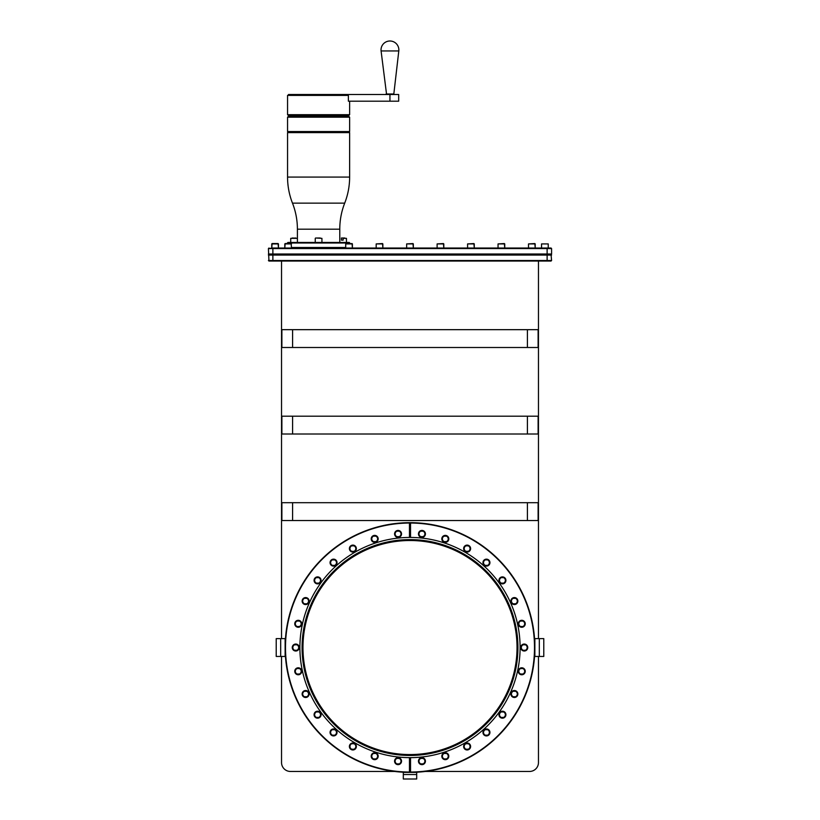 <?xml version="1.0" encoding="UTF-8"?>
<svg xmlns="http://www.w3.org/2000/svg" width="820" height="820" viewBox="0 0 820 820"><rect width="100%" height="100%" fill="white"/><g stroke="black" fill="none" stroke-linecap="round" stroke-linejoin="round"><path stroke-width="1.23" d="M302.969 647.534A107.03 107.03 0 0 1 410 540.513A107.03 107.03 0 0 1 517.03 647.534A107.03 107.03 0 0 1 410 754.564A107.03 107.03 0 0 1 302.969 647.534M410 539.621A107.922 107.922 0 0 0 302.078 647.534A107.922 107.922 0 0 0 410 755.456A107.922 107.922 0 0 0 517.922 647.534A107.922 107.922 0 0 0 410 539.621M410.533 522.934L410.533 522.668A124.865 124.865 0 0 1 534.865 647.534A124.865 124.865 0 0 1 410.533 772.399L410.533 772.04A124.507 124.507 0 0 0 534.507 647.534A124.507 124.507 0 0 0 410.533 523.027L410.533 537.438A110.105 110.105 0 0 1 520.106 647.534A110.105 110.105 0 0 1 410 757.639M410 537.428A110.105 110.105 0 0 0 409.467 537.438L409.467 523.027A124.507 124.507 0 0 0 285.493 647.534A124.507 124.507 0 0 0 409.467 772.04L409.467 772.143M409.467 772.04L409.467 757.639A110.105 110.105 0 0 1 299.894 647.534A110.105 110.105 0 0 1 409.467 537.438M409.467 537.428L410.533 537.428M410.533 522.668L409.467 522.668A124.865 124.865 0 0 0 285.135 647.534A124.865 124.865 0 0 0 409.467 772.399L410.533 772.399M410.533 772.04L410.533 757.639L409.467 757.639M520.761 647.534A3.485 3.485 0 0 0 524.246 651.018A3.485 3.485 0 0 0 527.742 647.534A3.485 3.485 0 0 0 524.246 644.048A3.485 3.485 0 0 0 520.761 647.534M518.271 623.784A3.485 3.485 0 0 0 521.756 627.269A3.485 3.485 0 0 0 525.241 623.784A3.485 3.485 0 0 0 521.756 620.299A3.485 3.485 0 0 0 518.271 623.784M510.891 601.07A3.485 3.485 0 0 0 514.376 604.555A3.485 3.485 0 0 0 517.861 601.07A3.485 3.485 0 0 0 514.376 597.575A3.485 3.485 0 0 0 510.891 601.07M498.939 580.386A3.485 3.485 0 0 0 502.434 583.871A3.485 3.485 0 0 0 505.919 580.386A3.485 3.485 0 0 0 502.434 576.89A3.485 3.485 0 0 0 498.939 580.386M482.959 562.633A3.485 3.485 0 0 0 486.444 566.118A3.485 3.485 0 0 0 489.94 562.633A3.485 3.485 0 0 0 486.444 559.148A3.485 3.485 0 0 0 482.959 562.633M463.638 548.59A3.485 3.485 0 0 0 467.123 552.075A3.485 3.485 0 0 0 470.608 548.59A3.485 3.485 0 0 0 467.123 545.105A3.485 3.485 0 0 0 463.638 548.59M441.816 538.873A3.485 3.485 0 0 0 445.301 542.368A3.485 3.485 0 0 0 448.796 538.873A3.485 3.485 0 0 0 445.301 535.388A3.485 3.485 0 0 0 441.816 538.873M418.456 533.912A3.485 3.485 0 0 0 421.941 537.397A3.485 3.485 0 0 0 425.426 533.912A3.485 3.485 0 0 0 421.941 530.427A3.485 3.485 0 0 0 418.456 533.912M418.456 761.165A3.485 3.485 0 0 0 421.941 764.65A3.485 3.485 0 0 0 425.426 761.165A3.485 3.485 0 0 0 421.941 757.67A3.485 3.485 0 0 0 418.456 761.165M441.816 756.194A3.485 3.485 0 0 0 445.301 759.679A3.485 3.485 0 0 0 448.796 756.194A3.485 3.485 0 0 0 445.301 752.709A3.485 3.485 0 0 0 441.816 756.194M463.638 746.477A3.485 3.485 0 0 0 467.123 749.972A3.485 3.485 0 0 0 470.608 746.477A3.485 3.485 0 0 0 467.123 742.992A3.485 3.485 0 0 0 463.638 746.477M482.959 732.444A3.485 3.485 0 0 0 486.444 735.929A3.485 3.485 0 0 0 489.94 732.444A3.485 3.485 0 0 0 486.444 728.949A3.485 3.485 0 0 0 482.959 732.444M498.939 714.691A3.485 3.485 0 0 0 502.434 718.176A3.485 3.485 0 0 0 505.919 714.691A3.485 3.485 0 0 0 502.434 711.207A3.485 3.485 0 0 0 498.939 714.691M510.891 694.007A3.485 3.485 0 0 0 514.376 697.492A3.485 3.485 0 0 0 517.861 694.007A3.485 3.485 0 0 0 514.376 690.522A3.485 3.485 0 0 0 510.891 694.007M518.271 671.293A3.485 3.485 0 0 0 521.756 674.778A3.485 3.485 0 0 0 525.241 671.293A3.485 3.485 0 0 0 521.756 667.798A3.485 3.485 0 0 0 518.271 671.293M394.574 533.912A3.485 3.485 0 0 0 398.059 537.397A3.485 3.485 0 0 0 401.544 533.912A3.485 3.485 0 0 0 398.059 530.427A3.485 3.485 0 0 0 394.574 533.912M371.204 538.873A3.485 3.485 0 0 0 374.699 542.368A3.485 3.485 0 0 0 378.184 538.873A3.485 3.485 0 0 0 374.699 535.388A3.485 3.485 0 0 0 371.204 538.873M349.392 548.59A3.485 3.485 0 0 0 352.877 552.075A3.485 3.485 0 0 0 356.362 548.59A3.485 3.485 0 0 0 352.877 545.105A3.485 3.485 0 0 0 349.392 548.59M330.06 562.633A3.485 3.485 0 0 0 333.555 566.118A3.485 3.485 0 0 0 337.04 562.633A3.485 3.485 0 0 0 333.555 559.148A3.485 3.485 0 0 0 330.06 562.633M314.08 580.386A3.485 3.485 0 0 0 317.565 583.871A3.485 3.485 0 0 0 321.061 580.386A3.485 3.485 0 0 0 317.565 576.89A3.485 3.485 0 0 0 314.08 580.386M302.139 601.07A3.485 3.485 0 0 0 305.624 604.555A3.485 3.485 0 0 0 309.109 601.07A3.485 3.485 0 0 0 305.624 597.575A3.485 3.485 0 0 0 302.139 601.07M294.759 623.784A3.485 3.485 0 0 0 298.244 627.269A3.485 3.485 0 0 0 301.729 623.784A3.485 3.485 0 0 0 298.244 620.299A3.485 3.485 0 0 0 294.759 623.784M292.258 647.534A3.485 3.485 0 0 0 295.753 651.018A3.485 3.485 0 0 0 299.238 647.534A3.485 3.485 0 0 0 295.753 644.048A3.485 3.485 0 0 0 292.258 647.534M294.759 671.293A3.485 3.485 0 0 0 298.244 674.778A3.485 3.485 0 0 0 301.729 671.293A3.485 3.485 0 0 0 298.244 667.798A3.485 3.485 0 0 0 294.759 671.293M302.139 694.007A3.485 3.485 0 0 0 305.624 697.492A3.485 3.485 0 0 0 309.109 694.007A3.485 3.485 0 0 0 305.624 690.522A3.485 3.485 0 0 0 302.139 694.007M314.08 714.691A3.485 3.485 0 0 0 317.565 718.176A3.485 3.485 0 0 0 321.061 714.691A3.485 3.485 0 0 0 317.565 711.207A3.485 3.485 0 0 0 314.08 714.691M330.06 732.444A3.485 3.485 0 0 0 333.555 735.929A3.485 3.485 0 0 0 337.04 732.444A3.485 3.485 0 0 0 333.555 728.949A3.485 3.485 0 0 0 330.06 732.444M349.392 746.477A3.485 3.485 0 0 0 352.877 749.972A3.485 3.485 0 0 0 356.362 746.477A3.485 3.485 0 0 0 352.877 742.992A3.485 3.485 0 0 0 349.392 746.477M371.204 756.194A3.485 3.485 0 0 0 374.699 759.679A3.485 3.485 0 0 0 378.184 756.194A3.485 3.485 0 0 0 374.699 752.709A3.485 3.485 0 0 0 371.204 756.194M394.574 761.165A3.485 3.485 0 0 0 398.059 764.65A3.485 3.485 0 0 0 401.544 761.165A3.485 3.485 0 0 0 398.059 757.67A3.485 3.485 0 0 0 394.574 761.165M425.334 771.456L529.566 771.456L425.334 771.456A124.865 124.865 0 0 1 394.666 771.456L290.434 771.456A8.897 8.897 0 0 1 281.537 762.549L281.537 656.451L281.537 762.549M529.566 771.456A8.897 8.897 0 0 0 538.463 762.549L538.463 656.451L538.463 762.549M281.537 261.047L281.537 638.616L281.537 261.047M538.463 261.047L538.463 638.616L538.463 261.047M551.05 261.047L551.583 260.514L551.05 261.047L268.95 261.047L268.417 248.562L551.583 248.562L551.583 253.995L268.417 253.995L268.95 254.538L272.875 254.538L272.875 248.029L268.417 248.562L268.95 248.029M272.875 261.047L272.875 255.071L551.583 255.071L551.05 254.538L551.583 260.514L268.417 260.514L268.95 261.047M551.05 254.538L551.583 253.995L551.05 254.538L272.875 254.538L272.875 255.071L268.417 255.071L268.95 254.538M551.05 248.029L551.583 248.562L551.05 248.029L320.928 248.029L345.712 248.029L345.712 243.919L352.405 243.919L352.405 248.029L352.046 243.56L345.712 243.919M547.124 261.047L547.124 248.029L548.242 248.029L548.242 243.919L541.548 243.919L548.242 243.919L548.242 248.029M291.489 243.919L284.796 243.919L284.796 248.029L285.155 243.56L291.131 243.56L291.489 248.029L316.253 248.029L271.758 248.029L271.758 243.919L278.452 243.919L278.452 248.029L278.093 243.56L272.117 243.56L271.758 248.029M382.868 248.029L382.509 243.56L376.175 243.919L382.868 243.919L382.868 248.029M376.175 248.029L376.175 243.919L376.175 248.029M413.331 248.029L412.983 243.56L406.648 243.919L413.331 243.919L413.331 248.029M406.648 248.029L406.648 243.919L406.648 248.029M443.804 248.029L443.446 243.56L437.111 243.919L443.804 243.919L443.804 248.029M437.111 248.029L437.111 243.919L437.111 248.029M474.267 248.029L473.909 243.56L467.584 243.919L474.267 243.919L474.267 248.029M467.584 248.029L467.584 243.919L467.584 248.029M504.741 248.029L504.382 243.56L498.047 243.919L504.741 243.919L504.741 248.029M498.047 248.029L498.047 243.919L498.047 248.029M535.204 248.029L534.845 243.56L528.51 243.919L535.204 243.919L535.204 248.029M528.51 248.029L528.51 243.919L528.51 248.029M541.548 248.029L541.548 243.919L541.548 248.029M316.253 248.029L320.928 248.029M291.489 247.486L345.712 247.486M349.802 243.56L349.802 242.997L287.379 242.997L287.379 243.56M349.802 242.997L349.269 242.464L287.912 242.464L287.379 242.997M343.119 242.464L346.46 242.464L346.46 238.353L343.119 238.353L343.119 240.137L341.438 240.137L341.438 238.353M349.627 132.614L287.553 132.614L287.553 177.079A71.35 71.35 0 0 0 292.484 203.135A71.35 71.35 0 0 1 297.404 229.19L297.404 242.464L339.777 242.464L339.777 229.19A71.35 71.35 0 0 1 344.697 203.135A71.35 71.35 0 0 0 349.627 177.079L349.627 132.614L349.094 132.082L349.627 131.548L349.627 117.188L349.094 116.645L288.087 116.645L287.553 117.188L349.627 117.188M295.743 237.995L290.721 238.353L290.721 242.464L294.062 242.464M290.721 238.353L297.404 238.353L292.391 237.995M343.119 238.353L346.46 238.353M344.789 237.995L341.438 237.995M315.608 237.995L321.932 238.353L315.608 237.995M320.271 237.995L316.909 237.995M287.553 132.614L288.087 132.082L349.094 132.082M287.553 117.188L287.553 131.548L288.087 132.082M305.214 116.645L331.967 116.645L331.967 115.579L305.214 115.579L305.214 116.645M287.553 131.548L349.627 131.548M347.444 94.515L288.445 94.515L347.444 94.515L348.377 95.407L347.444 94.515L389.941 94.515L389.941 101.198L348.377 101.198L348.377 95.407L287.553 95.407L287.553 114.687L288.445 115.579L348.736 115.579L349.627 114.687L349.627 101.198M389.941 101.198L398.684 101.198L398.684 94.515L389.941 94.515M287.553 114.687L349.627 114.687M386.589 94.515L381.085 50.942A8.917 8.917 0 0 1 389.941 41A8.917 8.917 0 0 1 398.797 50.942L381.085 50.942M393.292 94.515L393.825 93.982L386.056 93.982M393.825 93.982L398.797 50.942M527.403 502.691L281.885 502.691L281.885 520.536L527.403 520.536L527.403 502.691L538.115 502.691L538.115 520.536L527.403 520.536M292.596 502.691L292.596 520.536M527.403 347.506L527.403 329.671L292.596 329.671L292.596 347.506L538.115 347.506L538.115 329.671L527.403 329.671M527.403 434.016L527.403 416.181L292.596 416.181L292.596 434.016L538.115 434.016L538.115 416.181L527.403 416.181M292.596 347.506L281.885 347.506L281.885 329.671L292.596 329.671M292.596 434.016L281.885 434.016L281.885 416.181L292.596 416.181M521.438 646.621L521.294 647.534A2.962 2.962 0 0 0 524.246 650.496A2.962 2.962 0 0 0 527.209 647.534L527.065 646.621M521.438 648.456L521.294 647.534A2.962 2.962 0 0 1 524.246 644.571A2.962 2.962 0 0 1 527.209 647.534L527.065 648.456M518.937 622.862L518.793 623.784A2.962 2.962 0 0 0 521.756 626.746A2.962 2.962 0 0 0 524.718 623.784L524.574 622.862M518.937 624.697L518.793 623.784A2.962 2.962 0 0 1 521.756 620.822A2.962 2.962 0 0 1 524.718 623.784L524.574 624.697M511.557 600.148L511.413 601.07A2.962 2.962 0 0 0 514.376 604.022A2.962 2.962 0 0 0 517.338 601.07L517.184 600.148M511.557 601.982L511.413 601.07A2.962 2.962 0 0 1 514.376 598.108A2.962 2.962 0 0 1 517.338 601.07L517.184 601.982M499.616 579.463L499.472 580.386A2.962 2.962 0 0 0 502.434 583.338A2.962 2.962 0 0 0 505.397 580.386L505.243 579.463M499.616 581.298L499.472 580.386A2.962 2.962 0 0 1 502.434 577.423A2.962 2.962 0 0 1 505.397 580.386L505.243 581.298M483.636 561.72L483.492 562.633A2.962 2.962 0 0 0 486.444 565.595A2.962 2.962 0 0 0 489.407 562.633L489.263 561.72M483.636 563.545L483.492 562.633A2.962 2.962 0 0 1 486.444 559.67A2.962 2.962 0 0 1 489.407 562.633L489.263 563.545M464.304 547.678L464.161 548.59A2.962 2.962 0 0 0 467.123 551.553A2.962 2.962 0 0 0 470.085 548.59L469.942 547.678M464.304 549.502L464.161 548.59A2.962 2.962 0 0 1 467.123 545.628A2.962 2.962 0 0 1 470.085 548.59L469.942 549.502M442.492 537.961L442.349 538.873A2.962 2.962 0 0 0 445.301 541.835A2.962 2.962 0 0 0 448.263 538.873L448.12 537.961M442.492 539.796L442.349 538.873A2.962 2.962 0 0 1 445.301 535.921A2.962 2.962 0 0 1 448.263 538.873L448.12 539.796M419.122 533L418.979 533.912A2.962 2.962 0 0 0 421.941 536.874A2.962 2.962 0 0 0 424.904 533.912L424.76 533M419.122 534.824L418.979 533.912A2.962 2.962 0 0 1 421.941 530.95A2.962 2.962 0 0 1 424.904 533.912L424.76 534.824M395.24 533L395.096 533.912A2.962 2.962 0 0 0 398.059 536.874A2.962 2.962 0 0 0 401.021 533.912L400.877 533M395.24 534.824L395.096 533.912A2.962 2.962 0 0 1 398.059 530.95A2.962 2.962 0 0 1 401.021 533.912L400.877 534.824M371.88 537.961L371.737 538.873A2.962 2.962 0 0 0 374.699 541.835A2.962 2.962 0 0 0 377.651 538.873L377.507 537.961M371.88 539.796L371.737 538.873A2.962 2.962 0 0 1 374.699 535.921A2.962 2.962 0 0 1 377.651 538.873L377.507 539.796M350.058 547.678L349.914 548.59A2.962 2.962 0 0 0 352.877 551.553A2.962 2.962 0 0 0 355.839 548.59L355.695 547.678M350.058 549.502L349.914 548.59A2.962 2.962 0 0 1 352.877 545.628A2.962 2.962 0 0 1 355.839 548.59L355.695 549.502M330.737 561.72L330.593 562.633A2.962 2.962 0 0 0 333.555 565.595A2.962 2.962 0 0 0 336.507 562.633L336.364 561.72M330.737 563.545L330.593 562.633A2.962 2.962 0 0 1 333.555 559.67A2.962 2.962 0 0 1 336.507 562.633L336.364 563.545M314.757 579.463L314.603 580.386A2.962 2.962 0 0 0 317.565 583.338A2.962 2.962 0 0 0 320.528 580.386L320.384 579.463M314.757 581.298L314.603 580.386A2.962 2.962 0 0 1 317.565 577.423A2.962 2.962 0 0 1 320.528 580.386L320.384 581.298M302.816 600.148L302.662 601.07A2.962 2.962 0 0 0 305.624 604.022A2.962 2.962 0 0 0 308.587 601.07L308.443 600.148M302.816 601.982L302.662 601.07A2.962 2.962 0 0 1 305.624 598.108A2.962 2.962 0 0 1 308.587 601.07L308.443 601.982M295.425 622.862L295.282 623.784A2.962 2.962 0 0 0 298.244 626.746A2.962 2.962 0 0 0 301.207 623.784L301.063 622.862M295.425 624.697L295.282 623.784A2.962 2.962 0 0 1 298.244 620.822A2.962 2.962 0 0 1 301.207 623.784L301.063 624.697M292.935 646.621L292.791 647.534A2.962 2.962 0 0 0 295.753 650.496A2.962 2.962 0 0 0 298.705 647.534L298.562 646.621M292.935 648.456L292.791 647.534A2.962 2.962 0 0 1 295.753 644.571A2.962 2.962 0 0 1 298.705 647.534L298.562 648.456M295.425 670.37L295.282 671.293A2.962 2.962 0 0 0 298.244 674.255A2.962 2.962 0 0 0 301.207 671.293L301.063 670.37M295.425 672.205L295.282 671.293A2.962 2.962 0 0 1 298.244 668.331A2.962 2.962 0 0 1 301.207 671.293L301.063 672.205M302.816 693.095L302.662 694.007A2.962 2.962 0 0 0 305.624 696.969A2.962 2.962 0 0 0 308.587 694.007L308.443 693.095M302.816 694.919L302.662 694.007A2.962 2.962 0 0 1 305.624 691.045A2.962 2.962 0 0 1 308.587 694.007L308.443 694.919M314.757 713.779L314.603 714.691A2.962 2.962 0 0 0 317.565 717.654A2.962 2.962 0 0 0 320.528 714.691L320.384 713.779M314.757 715.604L314.603 714.691A2.962 2.962 0 0 1 317.565 711.729A2.962 2.962 0 0 1 320.528 714.691L320.384 715.604M330.737 731.522L330.593 732.444A2.962 2.962 0 0 0 333.555 735.407A2.962 2.962 0 0 0 336.507 732.444L336.364 731.522M330.737 733.357L330.593 732.444A2.962 2.962 0 0 1 333.555 729.482A2.962 2.962 0 0 1 336.507 732.444L336.364 733.357M350.058 745.564L349.914 746.477A2.962 2.962 0 0 0 352.877 749.439A2.962 2.962 0 0 0 355.839 746.477L355.695 745.564M350.058 747.399L349.914 746.477A2.962 2.962 0 0 1 352.877 743.514A2.962 2.962 0 0 1 355.839 746.477L355.695 747.399M371.88 755.281L371.737 756.194A2.962 2.962 0 0 0 374.699 759.156A2.962 2.962 0 0 0 377.651 756.194L377.507 755.281M371.88 757.106L371.737 756.194A2.962 2.962 0 0 1 374.699 753.231A2.962 2.962 0 0 1 377.651 756.194L377.507 757.106M395.24 760.242L395.096 761.165A2.962 2.962 0 0 0 398.059 764.117A2.962 2.962 0 0 0 401.021 761.165L400.877 760.242M395.24 762.077L395.096 761.165A2.962 2.962 0 0 1 398.059 758.203A2.962 2.962 0 0 1 401.021 761.165L400.877 762.077M419.122 760.242L418.979 761.165A2.962 2.962 0 0 0 421.941 764.117A2.962 2.962 0 0 0 424.904 761.165L424.76 760.242M419.122 762.077L418.979 761.165A2.962 2.962 0 0 1 421.941 758.203A2.962 2.962 0 0 1 424.904 761.165L424.76 762.077M442.492 755.281L442.349 756.194A2.962 2.962 0 0 0 445.301 759.156A2.962 2.962 0 0 0 448.263 756.194L448.12 755.281M442.492 757.106L442.349 756.194A2.962 2.962 0 0 1 445.301 753.231A2.962 2.962 0 0 1 448.263 756.194L448.12 757.106M464.304 745.564L464.161 746.477A2.962 2.962 0 0 0 467.123 749.439A2.962 2.962 0 0 0 470.085 746.477L469.942 745.564M464.304 747.399L464.161 746.477A2.962 2.962 0 0 1 467.123 743.514A2.962 2.962 0 0 1 470.085 746.477L469.942 747.399M483.636 731.522L483.492 732.444A2.962 2.962 0 0 0 486.444 735.407A2.962 2.962 0 0 0 489.407 732.444L489.263 731.522M483.636 733.357L483.492 732.444A2.962 2.962 0 0 1 486.444 729.482A2.962 2.962 0 0 1 489.407 732.444L489.263 733.357M499.616 713.779L499.472 714.691A2.962 2.962 0 0 0 502.434 717.654A2.962 2.962 0 0 0 505.397 714.691L505.243 713.779M499.616 715.604L499.472 714.691A2.962 2.962 0 0 1 502.434 711.729A2.962 2.962 0 0 1 505.397 714.691L505.243 715.604M511.557 693.095L511.413 694.007A2.962 2.962 0 0 0 514.376 696.969A2.962 2.962 0 0 0 517.338 694.007L517.184 693.095M511.557 694.919L511.413 694.007A2.962 2.962 0 0 1 514.376 691.045A2.962 2.962 0 0 1 517.338 694.007L517.184 694.919M518.937 670.37L518.793 671.293A2.962 2.962 0 0 0 521.756 674.255A2.962 2.962 0 0 0 524.718 671.293L524.574 670.37M518.937 672.205L518.793 671.293A2.962 2.962 0 0 1 521.756 668.331A2.962 2.962 0 0 1 524.718 671.293L524.574 672.205M543.783 656.451L539.324 656.451L539.324 638.616L543.783 638.616L543.783 656.451M539.324 638.616L534.865 638.616L534.865 656.451L539.324 656.451M280.676 656.451L276.217 656.451L276.217 638.616L280.676 638.616L280.676 656.451L285.135 656.451L285.135 638.616L280.676 638.616M416.693 774.541L416.693 779L403.307 779L403.307 772.399L416.693 772.399L416.693 774.541L403.307 774.541M527.598 647.534A3.341 3.341 0 0 1 524.246 650.885A3.341 3.341 0 0 1 520.905 647.534A3.341 3.341 0 0 1 524.246 644.192A3.341 3.341 0 0 1 527.598 647.534M521.52 648.671L522.155 649.635M523.119 650.27L525.384 650.27M526.348 649.635L526.983 648.671M526.983 646.406L526.348 645.442M525.384 644.797L523.119 644.797M522.155 645.442L521.52 646.406M525.097 623.784A3.341 3.341 0 0 1 521.756 627.126A3.341 3.341 0 0 1 518.414 623.784A3.341 3.341 0 0 1 521.756 620.432A3.341 3.341 0 0 1 525.097 623.784M519.019 624.912L519.665 625.875M520.618 626.521L522.883 626.521M523.847 625.875L524.492 624.912M524.492 622.646L523.847 621.693M522.883 621.047L520.618 621.047M519.665 621.693L519.019 622.646M517.717 601.07A3.341 3.341 0 0 1 514.376 604.412A3.341 3.341 0 0 1 511.024 601.07A3.341 3.341 0 0 1 514.376 597.718A3.341 3.341 0 0 1 517.717 601.07M511.639 602.198L512.274 603.161M513.238 603.797L515.503 603.797M516.467 603.161L517.112 602.198M517.112 599.932L516.467 598.969M515.503 598.333L513.238 598.333M512.274 598.969L511.639 599.932M505.776 580.386A3.341 3.341 0 0 1 502.434 583.727A3.341 3.341 0 0 1 499.083 580.386A3.341 3.341 0 0 1 502.434 577.034A3.341 3.341 0 0 1 505.776 580.386M499.698 581.513L500.333 582.477M501.297 583.112L503.562 583.112M504.525 582.477L505.171 581.513M505.171 579.248L504.525 578.284M503.562 577.649L501.297 577.649M500.333 578.284L499.698 579.248M489.796 562.633A3.341 3.341 0 0 1 486.444 565.974A3.341 3.341 0 0 1 483.103 562.633A3.341 3.341 0 0 1 486.444 559.291A3.341 3.341 0 0 1 489.796 562.633M483.718 563.76L484.353 564.724M485.317 565.37L487.582 565.37M488.546 564.724L489.181 563.76M489.181 561.495L488.546 560.542M487.582 559.896L485.317 559.896M484.353 560.542L483.718 561.495M470.465 548.59A3.341 3.341 0 0 1 467.123 551.932A3.341 3.341 0 0 1 463.782 548.59A3.341 3.341 0 0 1 467.123 545.249A3.341 3.341 0 0 1 470.465 548.59M464.386 549.728L465.032 550.681M465.996 551.327L468.261 551.327M469.214 550.681L469.86 549.728M469.86 547.463L469.214 546.499M468.261 545.853L465.996 545.853M465.032 546.499L464.386 547.463M448.653 538.873A3.341 3.341 0 0 1 445.301 542.225A3.341 3.341 0 0 1 441.959 538.873A3.341 3.341 0 0 1 445.301 535.532A3.341 3.341 0 0 1 448.653 538.873M442.574 540.011L443.21 540.974M444.173 541.61L446.439 541.61M447.402 540.974L448.038 540.011M448.038 537.746L447.402 536.782M446.439 536.136L444.173 536.136M443.21 536.782L442.574 537.746M425.283 533.912A3.341 3.341 0 0 1 421.941 537.254A3.341 3.341 0 0 1 418.6 533.912A3.341 3.341 0 0 1 421.941 530.571A3.341 3.341 0 0 1 425.283 533.912M419.204 535.04L419.85 536.003M420.814 536.649L423.079 536.649M424.032 536.003L424.678 535.04M424.678 532.774L424.032 531.821M423.079 531.175L420.814 531.175M419.85 531.821L419.204 532.774M401.4 533.912A3.341 3.341 0 0 1 398.059 537.254A3.341 3.341 0 0 1 394.717 533.912A3.341 3.341 0 0 1 398.059 530.571A3.341 3.341 0 0 1 401.4 533.912M395.322 535.04L395.968 536.003M396.921 536.649L399.186 536.649M400.15 536.003L400.795 535.04M400.795 532.774L400.15 531.821M399.186 531.175L396.921 531.175M395.968 531.821L395.322 532.774M378.04 538.873A3.341 3.341 0 0 1 374.699 542.225A3.341 3.341 0 0 1 371.347 538.873A3.341 3.341 0 0 1 374.699 535.532A3.341 3.341 0 0 1 378.04 538.873M371.962 540.011L372.598 540.974M373.561 541.61L375.827 541.61M376.79 540.974L377.425 540.011M377.425 537.746L376.79 536.782M375.827 536.136L373.561 536.136M372.598 536.782L371.962 537.746M356.218 548.59A3.341 3.341 0 0 1 352.877 551.932A3.341 3.341 0 0 1 349.535 548.59A3.341 3.341 0 0 1 352.877 545.249A3.341 3.341 0 0 1 356.218 548.59M350.14 549.728L350.786 550.681M351.739 551.327L354.004 551.327M354.968 550.681L355.613 549.728M355.613 547.463L354.968 546.499M354.004 545.853L351.739 545.853M350.786 546.499L350.14 547.463M336.897 562.633A3.341 3.341 0 0 1 333.555 565.974A3.341 3.341 0 0 1 330.204 562.633A3.341 3.341 0 0 1 333.555 559.291A3.341 3.341 0 0 1 336.897 562.633M330.819 563.76L331.454 564.724M332.418 565.37L334.683 565.37M335.646 564.724L336.282 563.76M336.282 561.495L335.646 560.542M334.683 559.896L332.418 559.896M331.454 560.542L330.819 561.495M320.917 580.386A3.341 3.341 0 0 1 317.565 583.727A3.341 3.341 0 0 1 314.224 580.386A3.341 3.341 0 0 1 317.565 577.034A3.341 3.341 0 0 1 320.917 580.386M314.829 581.513L315.474 582.477M316.438 583.112L318.703 583.112M319.667 582.477L320.302 581.513M320.302 579.248L319.667 578.284M318.703 577.649L316.438 577.649M315.474 578.284L314.829 579.248M308.976 601.07A3.341 3.341 0 0 1 305.624 604.412A3.341 3.341 0 0 1 302.283 601.07A3.341 3.341 0 0 1 305.624 597.718A3.341 3.341 0 0 1 308.976 601.07M302.887 602.198L303.533 603.161M304.497 603.797L306.762 603.797M307.726 603.161L308.361 602.198M308.361 599.932L307.726 598.969M306.762 598.333L304.497 598.333M303.533 598.969L302.887 599.932M301.586 623.784A3.341 3.341 0 0 1 298.244 627.126A3.341 3.341 0 0 1 294.903 623.784A3.341 3.341 0 0 1 298.244 620.432A3.341 3.341 0 0 1 301.586 623.784M295.507 624.912L296.153 625.875M297.117 626.521L299.382 626.521M300.335 625.875L300.981 624.912M300.981 622.646L300.335 621.693M299.382 621.047L297.117 621.047M296.153 621.693L295.507 622.646M299.095 647.534A3.341 3.341 0 0 1 295.753 650.885A3.341 3.341 0 0 1 292.402 647.534A3.341 3.341 0 0 1 295.753 644.192A3.341 3.341 0 0 1 299.095 647.534M293.017 648.671L293.652 649.635M294.616 650.27L296.881 650.27M297.844 649.635L298.48 648.671M298.48 646.406L297.844 645.442M296.881 644.797L294.616 644.797M293.652 645.442L293.017 646.406M301.586 671.293A3.341 3.341 0 0 1 298.244 674.634A3.341 3.341 0 0 1 294.903 671.293A3.341 3.341 0 0 1 298.244 667.941A3.341 3.341 0 0 1 301.586 671.293M295.507 672.42L296.153 673.384M297.117 674.03L299.382 674.03M300.335 673.384L300.981 672.42M300.981 670.155L300.335 669.192M299.382 668.556L297.117 668.556M296.153 669.192L295.507 670.155M308.976 694.007A3.341 3.341 0 0 1 305.624 697.348A3.341 3.341 0 0 1 302.283 694.007A3.341 3.341 0 0 1 305.624 690.665A3.341 3.341 0 0 1 308.976 694.007M302.887 695.134L303.533 696.098M304.497 696.744L306.762 696.744M307.726 696.098L308.361 695.134M308.361 692.869L307.726 691.916M306.762 691.27L304.497 691.27M303.533 691.916L302.887 692.869M320.917 714.691A3.341 3.341 0 0 1 317.565 718.033A3.341 3.341 0 0 1 314.224 714.691A3.341 3.341 0 0 1 317.565 711.35A3.341 3.341 0 0 1 320.917 714.691M314.829 715.819L315.474 716.782M316.438 717.428L318.703 717.428M319.667 716.782L320.302 715.819M320.302 713.554L319.667 712.601M318.703 711.955L316.438 711.955M315.474 712.601L314.829 713.554M336.897 732.444A3.341 3.341 0 0 1 333.555 735.786A3.341 3.341 0 0 1 330.204 732.444A3.341 3.341 0 0 1 333.555 729.093A3.341 3.341 0 0 1 336.897 732.444M330.819 733.572L331.454 734.535M332.418 735.181L334.683 735.181M335.646 734.535L336.282 733.572M336.282 731.307L335.646 730.343M334.683 729.708L332.418 729.708M331.454 730.343L330.819 731.307M356.218 746.477A3.341 3.341 0 0 1 352.877 749.828A3.341 3.341 0 0 1 349.535 746.477A3.341 3.341 0 0 1 352.877 743.135A3.341 3.341 0 0 1 356.218 746.477M350.14 747.614L350.786 748.578M351.739 749.213L354.004 749.213M354.968 748.578L355.613 747.614M355.613 745.349L354.968 744.386M354.004 743.74L351.739 743.74M350.786 744.386L350.14 745.349M378.04 756.194A3.341 3.341 0 0 1 374.699 759.535A3.341 3.341 0 0 1 371.347 756.194A3.341 3.341 0 0 1 374.699 752.852A3.341 3.341 0 0 1 378.04 756.194M371.962 757.331L372.598 758.285M373.561 758.93L375.827 758.93M376.79 758.285L377.425 757.331M377.425 755.066L376.79 754.103M375.827 753.457L373.561 753.457M372.598 754.103L371.962 755.066M401.4 761.165A3.341 3.341 0 0 1 398.059 764.506A3.341 3.341 0 0 1 394.717 761.165A3.341 3.341 0 0 1 398.059 757.813A3.341 3.341 0 0 1 401.4 761.165M395.322 762.293L395.968 763.256M396.921 763.891L399.186 763.891M400.15 763.256L400.795 762.293M400.795 760.027L400.15 759.064M399.186 758.428L396.921 758.428M395.968 759.064L395.322 760.027M425.283 761.165A3.341 3.341 0 0 1 421.941 764.506A3.341 3.341 0 0 1 418.6 761.165A3.341 3.341 0 0 1 421.941 757.813A3.341 3.341 0 0 1 425.283 761.165M419.204 762.293L419.85 763.256M420.814 763.891L423.079 763.891M424.032 763.256L424.678 762.293M424.678 760.027L424.032 759.064M423.079 758.428L420.814 758.428M419.85 759.064L419.204 760.027M448.653 756.194A3.341 3.341 0 0 1 445.301 759.535A3.341 3.341 0 0 1 441.959 756.194A3.341 3.341 0 0 1 445.301 752.852A3.341 3.341 0 0 1 448.653 756.194M442.574 757.331L443.21 758.285M444.173 758.93L446.439 758.93M447.402 758.285L448.038 757.331M448.038 755.066L447.402 754.103M446.439 753.457L444.173 753.457M443.21 754.103L442.574 755.066M470.465 746.477A3.341 3.341 0 0 1 467.123 749.828A3.341 3.341 0 0 1 463.782 746.477A3.341 3.341 0 0 1 467.123 743.135A3.341 3.341 0 0 1 470.465 746.477M464.386 747.614L465.032 748.578M465.996 749.213L468.261 749.213M469.214 748.578L469.86 747.614M469.86 745.349L469.214 744.386M468.261 743.74L465.996 743.74M465.032 744.386L464.386 745.349M489.796 732.444A3.341 3.341 0 0 1 486.444 735.786A3.341 3.341 0 0 1 483.103 732.444A3.341 3.341 0 0 1 486.444 729.093A3.341 3.341 0 0 1 489.796 732.444M483.718 733.572L484.353 734.535M485.317 735.181L487.582 735.181M488.546 734.535L489.181 733.572M489.181 731.307L488.546 730.343M487.582 729.708L485.317 729.708M484.353 730.343L483.718 731.307M505.776 714.691A3.341 3.341 0 0 1 502.434 718.033A3.341 3.341 0 0 1 499.083 714.691A3.341 3.341 0 0 1 502.434 711.35A3.341 3.341 0 0 1 505.776 714.691M499.698 715.819L500.333 716.782M501.297 717.428L503.562 717.428M504.525 716.782L505.171 715.819M505.171 713.554L504.525 712.601M503.562 711.955L501.297 711.955M500.333 712.601L499.698 713.554M517.717 694.007A3.341 3.341 0 0 1 514.376 697.348A3.341 3.341 0 0 1 511.024 694.007A3.341 3.341 0 0 1 514.376 690.665A3.341 3.341 0 0 1 517.717 694.007M511.639 695.134L512.274 696.098M513.238 696.744L515.503 696.744M516.467 696.098L517.112 695.134M517.112 692.869L516.467 691.916M515.503 691.27L513.238 691.27M512.274 691.916L511.639 692.869M525.097 671.293A3.341 3.341 0 0 1 521.756 674.634A3.341 3.341 0 0 1 518.414 671.293A3.341 3.341 0 0 1 521.756 667.941A3.341 3.341 0 0 1 525.097 671.293M519.019 672.42L519.665 673.384M520.618 674.03L522.883 674.03M523.847 673.384L524.492 672.42M524.492 670.155L523.847 669.192M522.883 668.556L520.618 668.556M519.665 669.192L519.019 670.155M547.124 255.071L547.124 254.538M297.404 229.19L339.777 229.19M292.484 203.135L344.697 203.135M287.553 177.079L349.627 177.079M321.932 242.464L321.932 238.353M315.249 242.464L315.249 238.353"/></g></svg>
